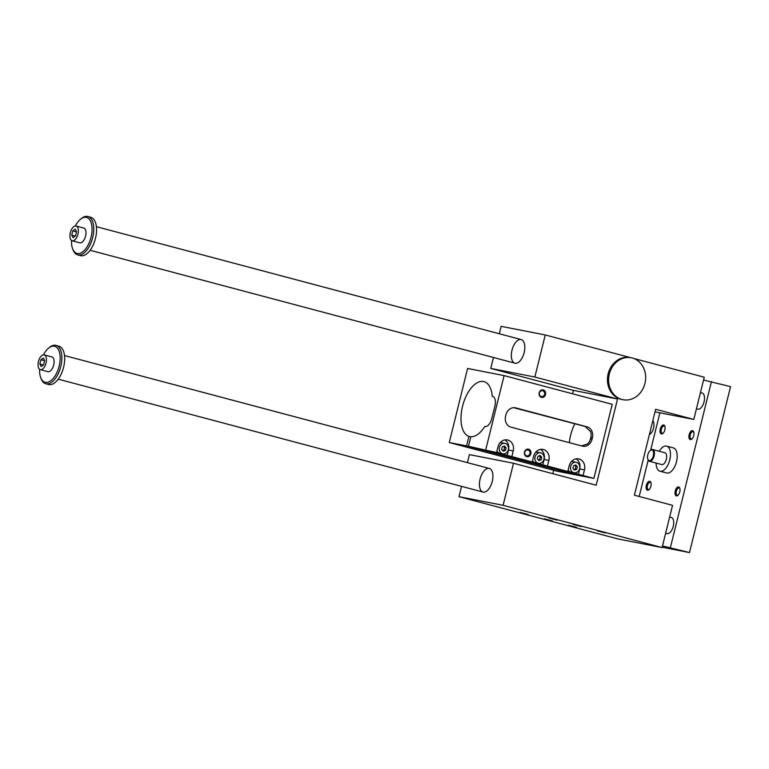 <?xml version="1.0" encoding="UTF-8"?>
<svg xmlns="http://www.w3.org/2000/svg" width="769" height="769" viewBox="0 0 769 769"><rect width="100%" height="100%" fill="white"/><g stroke="black" fill="none" stroke-linecap="round" stroke-linejoin="round"><path stroke-width="1.15" d="M630.599 357.643L545.259 334.957L534.849 377.031L617.526 399.005L596.186 485.21L513.509 463.236L503.099 505.31L662.099 547.566L672.548 505.348L634.387 495.207L655.649 409.291L693.811 419.432L704.26 377.214L633.752 358.479M623.025 399.717L621.89 399.496A21.369 18.418 -78.9 0 1 607.914 374.984A21.369 18.418 -78.9 0 1 630.08 357.537L631.224 357.758A21.369 18.418 -78.9 0 1 632.262 357.998A21.369 18.418 -78.9 0 1 645.076 382.875A21.369 18.418 -78.9 0 1 623.025 399.717A21.369 18.418 -78.9 0 1 609.317 374.003A21.369 18.418 -78.9 0 1 631.224 357.758M693.811 419.432L655.015 411.857M506.127 447.827L505.493 450.394L503.262 451.163L501.676 449.375L502.311 446.808L504.531 446.03L506.127 447.827L504.599 447.529L503.57 446.366M505.493 450.394L503.964 450.096L504.599 447.529M502.705 450.538L503.964 450.096M468.475 446.28L496.582 452.537L497.976 446.904A9.161 7.892 -78.9 0 1 507.367 439.945A9.161 7.892 -78.9 0 1 513.24 450.961L511.846 456.594L532.196 462.006L533.59 456.373A9.161 7.892 -78.9 0 1 542.981 449.413A9.161 7.892 -78.9 0 1 548.855 460.429L547.461 466.062L567.82 471.464L569.204 465.841A9.161 7.892 -78.9 0 1 578.596 458.872A9.161 7.892 -78.9 0 1 584.469 469.897L583.075 475.521L593.889 478.395L576.587 475.021L468.475 446.28L470.83 436.734A28.395 14.39 -75.1 0 0 484.787 426.468L484.989 426.526M484.787 426.468A9.161 4.643 -75.1 0 0 484.883 426.497A9.161 4.643 -75.1 0 0 491.804 418.538L494.88 406.099A9.161 4.643 -75.1 0 0 492.669 396.352A9.161 4.643 -75.1 0 0 492.256 396.275L493.064 396.496M581.624 445.933L587.487 443.973A9.161 7.892 101.1 0 0 590.467 438.916L590.832 437.436A9.161 7.892 101.1 0 0 590.563 431.524L585.046 426.459L513.625 407.685M480.096 479.068A12.217 6.19 104.9 0 1 489.315 468.456A12.217 6.19 104.9 0 1 492.16 481.846A12.217 6.19 104.9 0 1 483.038 492.064A12.217 6.19 104.9 0 1 480.096 479.068M511.991 350.203A12.217 6.19 104.9 0 1 521.209 339.581A12.217 6.19 104.9 0 1 524.054 352.981A12.217 6.19 104.9 0 1 514.932 363.189A12.217 6.19 104.9 0 1 511.991 350.203M461.554 486.354L458.997 496.687L617.997 538.954L662.099 547.566M513.509 463.236L469.407 454.623L467.417 462.64M493.448 357.479L490.737 368.409L573.424 390.383L572.578 393.795M553.651 470.272L552.805 473.685M545.259 334.957L501.148 326.344L499.312 333.765M548.922 518.018L557.179 520.132L548.922 518.018M597.253 530.87L605.52 532.975L597.253 530.87M520.027 512.375L528.284 514.49L520.027 512.375M568.358 525.217L576.615 527.332L568.358 525.217M573.088 524.448L581.345 526.563L573.088 524.448M544.192 518.796L552.45 520.911L544.192 518.796M503.099 505.31L458.997 496.687M574.722 474.521L466.572 445.905L449.269 442.531L557.39 471.262L574.693 474.646M593.889 478.395L612.22 404.331L504.099 375.599L467.6 368.466L449.269 442.531M617.526 399.005L573.424 390.383M534.849 377.031L490.737 368.409M649.411 434.495A7.632 3.864 -75.1 0 0 653.563 428.054A7.632 3.864 -75.1 0 0 652.833 420.672M574.731 423.93A28.395 14.39 -75.1 0 0 569.339 442.665M492.256 396.275A28.395 14.39 -75.1 0 0 483.98 381.616A28.395 14.39 -75.1 0 0 462.9 404.907A28.395 14.39 -75.1 0 0 468.936 436.369L466.572 445.905M485.768 449.663L504.099 375.599M468.936 436.369L470.801 436.859M511.846 456.594L496.582 452.537M583.075 475.521L567.82 471.464M547.461 466.062L532.196 462.006M530.85 453.748A3.816 3.287 101.1 0 0 526.88 449.279A3.816 3.287 101.1 0 0 525.285 455.69A3.816 3.287 101.1 0 0 530.85 453.748M545.519 394.497A3.816 3.287 -78.9 0 1 539.953 396.439A3.816 3.287 -78.9 0 1 541.539 390.018A3.816 3.287 -78.9 0 1 545.519 394.497M505.569 416.24L505.935 414.76A9.161 7.892 -78.9 0 1 515.317 407.801A9.161 7.892 -78.9 0 1 515.759 407.906L586.997 426.833A9.161 7.892 -78.9 0 1 592.428 437.753L592.063 439.234A9.161 7.892 -78.9 0 1 582.671 446.193A9.161 7.892 -78.9 0 1 582.229 446.087L511.001 427.16A9.161 7.892 -78.9 0 1 505.569 416.24M576.135 458.843A9.161 7.892 -78.9 0 1 579.72 468.965L578.326 474.598M576.154 462.284A5.345 4.604 -78.9 0 1 579.586 468.715A5.345 4.604 -78.9 0 1 574.107 472.772A5.345 4.604 -78.9 0 1 570.608 466.648A5.345 4.604 -78.9 0 1 576.154 462.284L573.116 461.698A5.345 4.604 101.1 0 0 571.242 461.775M568.176 470.032A5.345 4.604 101.1 0 0 571.059 472.185L574.107 472.772M540.52 449.384A9.161 7.892 -78.9 0 1 544.106 459.497L542.712 465.13M540.54 452.826A5.345 4.604 -78.9 0 1 543.962 459.247A5.345 4.604 -78.9 0 1 538.492 463.313A5.345 4.604 -78.9 0 1 534.993 457.18A5.345 4.604 -78.9 0 1 540.54 452.826L537.493 452.23A5.345 4.604 101.1 0 0 535.628 452.307M532.552 460.564A5.345 4.604 101.1 0 0 535.445 462.717L538.492 463.313M504.906 439.916A9.161 7.892 -78.9 0 1 508.492 450.038L507.098 455.661M504.925 443.357A5.345 4.604 -78.9 0 1 508.347 449.778A5.345 4.604 -78.9 0 1 502.868 453.845A5.345 4.604 -78.9 0 1 499.379 447.721A5.345 4.604 -78.9 0 1 504.925 443.357L501.878 442.761A5.345 4.604 101.1 0 0 500.013 442.838M496.937 451.095A5.345 4.604 101.1 0 0 499.831 453.249L502.868 453.845M544.635 394.286A3.153 2.72 101.1 0 0 539.338 393.065A3.153 2.72 101.1 0 0 544.635 394.286M529.976 453.537A3.153 2.72 -78.9 0 1 524.679 452.316A3.153 2.72 -78.9 0 1 529.976 453.537M573.934 469.465L575.202 469.023L575.837 466.456L574.808 465.303M576.721 469.321L574.491 470.099L572.905 468.311L573.539 465.745L575.76 464.966L577.356 466.754L576.721 469.321L575.202 469.023M577.356 466.754L575.837 466.456M538.319 459.997L539.578 459.554L540.223 456.997L539.184 455.834M541.107 459.852L538.877 460.631L537.291 458.843L537.925 456.277L540.146 455.498L541.741 457.286L541.107 459.852L539.578 459.554M541.741 457.286L540.223 456.997M72.18 240.774A7.632 3.864 104.9 0 1 70.344 232.651A7.632 3.864 104.9 0 1 76.102 226.019A7.632 3.864 104.9 0 1 77.88 234.391A7.632 3.864 104.9 0 1 72.18 240.774L79.813 242.802A7.632 3.864 -75.1 0 0 85.513 236.419A7.632 3.864 -75.1 0 0 83.734 228.047A7.632 3.864 -75.1 0 0 83.61 228.018M71.507 240.447A18.629 9.439 -75.1 0 0 72.546 248.56A18.629 9.439 -75.1 0 0 89.098 243.014A18.629 9.439 -75.1 0 0 86.253 217.358A18.629 9.439 -75.1 0 0 80.284 219.434A18.629 9.439 -75.1 0 0 75.352 225.971M703.558 380.04L730.55 386.653L689.495 552.565L662.503 545.942M689.495 552.565L662.186 547.22M71.719 235.16L72.776 230.892L75.208 229.124L76.573 231.632L75.516 235.91L73.084 237.669L71.719 235.16L75.247 236.102M72.776 230.892L76.516 231.882M38.45 361.526A7.632 3.864 104.9 0 1 44.218 354.894A7.632 3.864 104.9 0 1 45.986 363.266A7.632 3.864 104.9 0 1 40.296 369.649A7.632 3.864 104.9 0 1 38.45 361.526M40.296 369.649L47.928 371.677A7.632 3.864 -75.1 0 0 53.619 365.294A7.632 3.864 -75.1 0 0 51.84 356.922A7.632 3.864 -75.1 0 0 51.715 356.893M39.613 369.322A18.629 9.439 -75.1 0 0 40.651 377.435A18.629 9.439 -75.1 0 0 57.204 371.888A18.629 9.439 -75.1 0 0 54.359 346.223A18.629 9.439 -75.1 0 0 48.399 348.309A18.629 9.439 -75.1 0 0 43.458 354.836M656.111 463.073A12.977 6.575 -75.1 0 0 659.956 471.195A12.977 6.575 -75.1 0 0 669.645 460.343A12.977 6.575 -75.1 0 0 666.617 446.116A12.977 6.575 -75.1 0 0 666.406 446.068A12.977 6.575 -75.1 0 0 659.244 451.268M650.353 450.384A6.104 3.095 104.9 0 1 650.584 450.173A6.104 3.095 104.9 0 1 652.545 449.49A6.104 3.095 104.9 0 1 652.641 449.509A6.104 3.095 104.9 0 1 654.063 456.209A6.104 3.095 104.9 0 1 649.507 461.313L661.715 464.563A6.104 3.095 -75.1 0 0 666.281 459.449A6.104 3.095 -75.1 0 0 664.858 452.758A6.104 3.095 -75.1 0 0 664.752 452.73M40.651 377.435L41.065 378.569A19.85 10.055 -75.1 0 0 45.804 383.75A19.85 10.055 -75.1 0 0 60.789 366.505A19.85 10.055 -75.1 0 0 56.002 345.387A19.85 10.055 -75.1 0 0 55.666 345.31A19.85 10.055 -75.1 0 0 49.312 347.53L48.399 348.309M41.19 366.544L39.825 364.035L40.882 359.757L43.314 357.998L44.679 360.507L43.622 364.785L41.19 366.544M45.804 383.75L48.601 384.49A19.85 10.055 -75.1 0 0 63.587 367.246A19.85 10.055 -75.1 0 0 58.8 346.137L56.002 345.387M72.546 248.56L72.959 249.694A19.85 10.055 -75.1 0 0 77.698 254.875L80.495 255.625A19.85 10.055 -75.1 0 0 95.481 238.371A19.85 10.055 -75.1 0 0 90.694 217.262L87.897 216.512A19.85 10.055 -75.1 0 0 87.56 216.435A19.85 10.055 -75.1 0 0 81.206 218.656L80.284 219.434M77.698 254.875A19.85 10.055 -75.1 0 0 92.684 237.631A19.85 10.055 -75.1 0 0 87.897 216.512M40.882 359.757L44.621 360.757M39.825 364.035L43.352 364.977M651.891 449.942A5.498 2.788 104.9 0 1 652.727 457.517A5.498 2.788 104.9 0 1 647.844 459.151A5.498 2.788 104.9 0 1 650.132 450.557A5.498 2.788 104.9 0 1 651.891 449.942M659.956 471.195L666.694 472.993A12.977 6.575 -75.1 0 0 676.384 462.14A12.977 6.575 -75.1 0 0 673.365 447.914A12.977 6.575 -75.1 0 0 673.144 447.856M679.911 488.613A3.758 1.903 -75.1 0 0 679.162 487.969A3.758 1.903 -75.1 0 0 679.104 487.959A3.758 1.903 -75.1 0 0 676.345 491.17A3.758 1.903 -75.1 0 0 677.239 495.226A3.758 1.903 -75.1 0 0 677.297 495.246A3.758 1.903 -75.1 0 0 678.2 495.044M678.614 486.979A4.576 2.317 104.9 0 1 679.786 488.19A4.576 2.317 104.9 0 1 677.883 495.351A4.576 2.317 104.9 0 1 675.009 492.295A4.576 2.317 104.9 0 1 678.614 486.979M692.129 438.753A3.758 1.903 104.9 0 1 691.225 438.955A3.758 1.903 104.9 0 1 691.168 438.936A3.758 1.903 104.9 0 1 690.274 434.889A3.758 1.903 104.9 0 1 693.032 431.669A3.758 1.903 104.9 0 1 693.1 431.688A3.758 1.903 104.9 0 1 693.84 432.332M690.341 439.57A4.576 2.317 -75.1 0 0 691.812 439.061A4.576 2.317 -75.1 0 0 693.715 431.899A4.576 2.317 -75.1 0 0 689.639 433.264A4.576 2.317 -75.1 0 0 690.341 439.57M649.305 489.392A3.758 1.903 104.9 0 1 648.402 489.593A3.758 1.903 104.9 0 1 648.334 489.584A3.758 1.903 104.9 0 1 647.45 485.527A3.758 1.903 104.9 0 1 650.209 482.317A3.758 1.903 104.9 0 1 650.266 482.326A3.758 1.903 104.9 0 1 651.016 482.97M649.718 481.327A4.576 2.317 -75.1 0 0 646.114 486.642A4.576 2.317 -75.1 0 0 648.978 489.699A4.576 2.317 -75.1 0 0 650.882 482.538A4.576 2.317 -75.1 0 0 649.718 481.327M664.945 426.68A3.758 1.903 -75.1 0 0 664.195 426.036A3.758 1.903 -75.1 0 0 664.137 426.026A3.758 1.903 -75.1 0 0 661.378 429.237A3.758 1.903 -75.1 0 0 662.272 433.293A3.758 1.903 -75.1 0 0 662.33 433.312A3.758 1.903 -75.1 0 0 663.234 433.101M661.446 433.927A4.576 2.317 104.9 0 1 660.744 427.612A4.576 2.317 104.9 0 1 664.82 426.247A4.576 2.317 104.9 0 1 662.916 433.418A4.576 2.317 104.9 0 1 661.446 433.927M669.52 517.566A8.401 4.258 104.9 0 1 671.241 517.374A8.401 4.258 104.9 0 1 673.26 526.304A8.401 4.258 104.9 0 1 666.925 533.599A8.401 4.258 104.9 0 1 665.743 532.85M696.531 408.416A8.401 4.258 -75.1 0 0 697.714 409.175A8.401 4.258 -75.1 0 0 704.058 401.879A8.401 4.258 -75.1 0 0 702.03 392.94A8.401 4.258 -75.1 0 0 700.319 393.132M711.469 381.587L670.414 547.49M639.183 496.486L648.2 460.073M650.661 450.105L659.898 412.809M649.507 461.313A6.104 3.095 104.9 0 1 648.046 459.718A6.104 3.095 104.9 0 1 647.95 459.42M515.759 407.906L514.874 407.724M586.997 426.833L585.046 426.459M592.428 437.753L590.832 437.436M592.063 439.234L590.467 438.916M584.469 469.897L579.72 468.965M548.855 460.429L544.106 459.497M513.24 450.961L508.492 450.038M44.218 354.894L51.84 356.922M673.365 447.914L666.617 446.116M521.209 339.581L96.394 226.672M514.932 363.189L90.117 250.281M489.315 468.456L64.5 355.547M483.038 492.064L58.223 379.155M647.844 459.151L648.046 459.718M664.858 452.758L652.641 449.509M76.102 226.019L83.734 228.047"/></g></svg>
